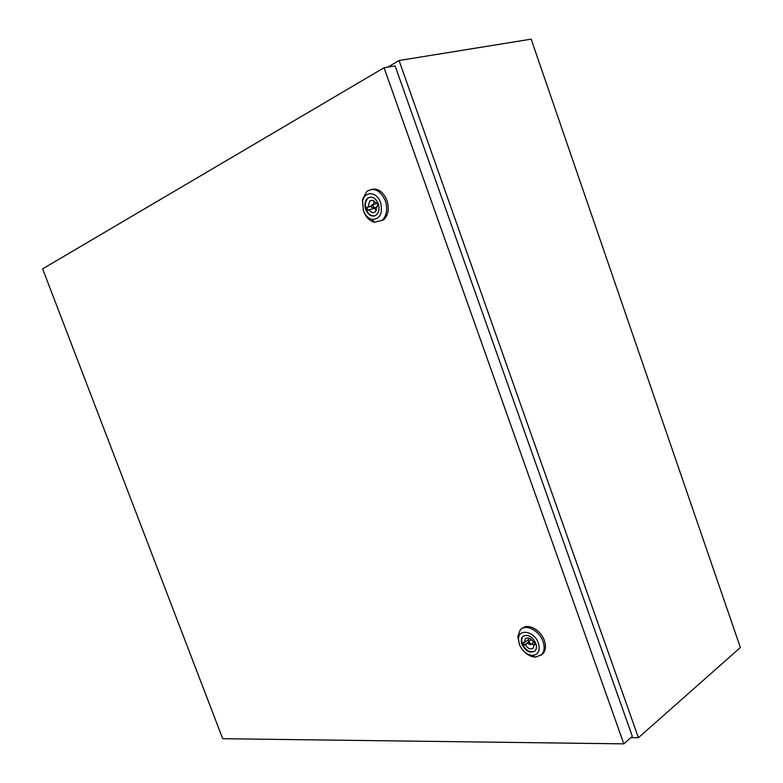 <?xml version="1.0" encoding="UTF-8"?>
<svg xmlns="http://www.w3.org/2000/svg" width="783" height="783" viewBox="0 0 783 783"><rect width="100%" height="100%" fill="white"/><g stroke="black" fill="none" stroke-linecap="round" stroke-linejoin="round"><path stroke-width="1.17" d="M630.892 737.645L638.409 737.713L740.375 647.541L531.158 39.15L399.066 60.516L387.81 67.132M638.409 737.713L399.066 60.516M405.868 59.41L404.84 59.586M371.318 207.035L373.315 208.033L373.657 205.929L371.671 204.931L371.318 207.035M385.353 200.8C387.849 209.12 386.773 215.628 382.133 220.326L374.362 222.245C369.507 220.914 365.886 217.185 363.498 211.058L362.412 199.763L366.767 191.453C374.166 187.147 380.362 190.269 385.353 200.8M371.054 189.457C377.798 187.891 383.093 191.532 386.929 200.37C389.425 208.679 388.348 215.178 383.699 219.866L382.133 220.326M380.587 202.572C382.897 213.602 380.029 219.22 371.984 219.455C368.157 218.408 365.309 215.462 363.42 210.637L362.558 201.73C363.987 190.749 376.907 191.189 380.587 202.572M374.744 215.883C371.064 216.284 368.225 214.131 366.248 209.413C364.79 204.627 365.407 200.869 368.108 198.138L369.821 197.169M365.69 209.57C364.232 204.774 364.849 201.016 367.55 198.285C371.817 195.809 375.38 197.6 378.248 203.668C379.696 208.464 379.08 212.213 376.408 214.924C372.121 217.42 368.548 215.628 365.69 209.57M369.067 209.727C371.015 212.614 373.119 213.319 375.37 211.841L376.946 206.037L378.091 205.508L377.083 202.68L375.938 203.218C373.98 200.331 371.886 199.626 369.654 201.104L368.059 206.927L366.943 207.456L367.941 210.255L374.597 208.2L376.486 210.324M371.171 206.291L366.943 207.456M371.181 206.076L368.059 206.927M377.152 202.885L375.938 203.218M374.068 201.104L373.481 204.441M377.318 203.335L372.444 204.725M527.987 643.518L530.434 644.761L530.58 643.352L528.134 642.109L527.987 643.518M519.53 644.8L517.739 636.501L520.264 629.914C525.638 623.542 539.418 630.432 543.04 641.522C544.86 647.071 544.4 651.456 541.66 654.666L535.533 657.143C531.853 657.035 528.28 655.391 524.816 652.19M522.144 628.475C527.83 622.925 540.887 629.894 544.381 640.563C546.201 646.102 545.731 650.477 542.991 653.688L541.229 655.087M538.381 643.146C540.358 650.575 538.401 654.666 532.518 655.43C526.675 654.784 522.29 651.104 519.374 644.389L518.503 639.163C518.395 628.083 534.535 631.137 538.381 643.146M534.613 651.26C529.69 652.885 525.608 650.428 522.369 643.89C521.302 640.68 521.566 638.155 523.171 636.295L523.602 635.894M521.889 644.223C520.832 641.013 521.096 638.488 522.692 636.628C527.576 633.829 531.941 636.06 535.797 643.313C536.854 646.513 536.59 649.038 535.004 650.888C530.091 653.688 525.716 651.466 521.889 644.223M525.413 645.045C528.065 648.774 530.688 649.773 533.272 648.03L534.133 644.478L535.396 644.399L534.446 641.737L533.184 641.815C530.512 638.086 527.899 637.088 525.324 638.82L524.463 642.403L523.22 642.481L524.16 645.123L527.908 643.264M531.765 643.812L534.202 645.319M535.161 643.743L534.133 644.478M527.928 642.452L524.16 645.123M528.143 639.799L528.809 641.629M529.093 638.194L529.161 639.075L524.463 642.403M623.826 743.85L632.331 736.382L395.112 65.919L384.061 67.749L42.625 268.863L222.705 738.712L623.826 743.85L384.061 67.749M377.063 206.996L373.315 208.033M371.984 219.455L374.362 222.245M367.55 198.285L368.108 198.138M362.558 201.73L362.412 199.763M372.365 200.37L369.654 201.104M534.495 641.864L530.434 644.761M541.66 654.666L542.991 653.688M532.518 655.43L535.533 657.143M518.503 639.163L517.739 636.501M526.235 638.184L525.324 638.82M531.52 639.711L528.398 641.923"/></g></svg>
